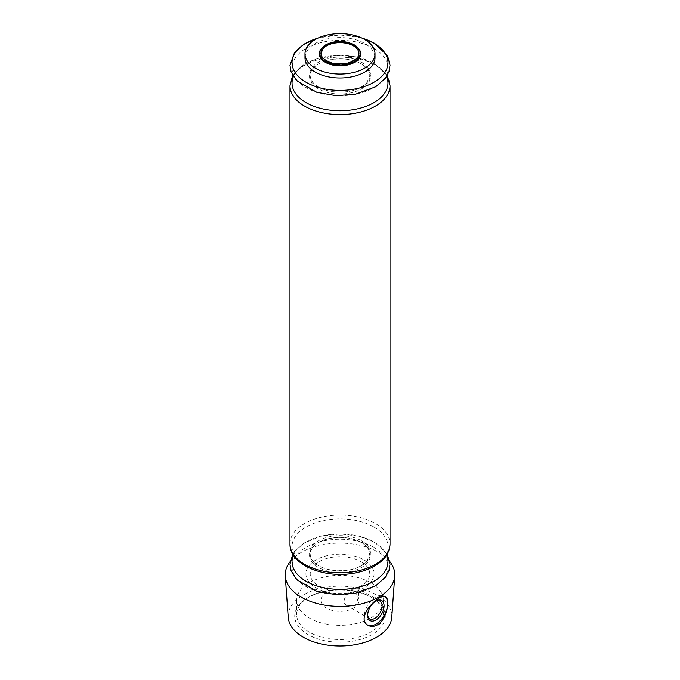 <?xml version="1.0" encoding="UTF-8"?>
<svg xmlns="http://www.w3.org/2000/svg" width="680" height="680" viewBox="0 0 680 680"><rect width="100%" height="100%" fill="white"/><g stroke="black" fill="none" stroke-linecap="round" stroke-linejoin="round"><path stroke-width="0.51" stroke-dasharray="3.4 2.55" d="M353.473 592.56A19.057 10.999 180 0 1 359.057 600.338A19.057 10.999 180 0 1 340 611.337A19.057 10.999 180 0 1 320.943 600.338A19.057 10.999 180 0 1 332.707 590.172A19.057 10.999 180 0 1 353.473 592.56M356.889 48.535A19.057 10.999 180 0 1 359.057 53.635A19.057 10.999 180 0 1 340 64.634A19.057 10.999 180 0 1 320.943 53.635L320.943 600.338M353.473 605.939C359.363 602.523 359.388 588.769 357.57 588.2C354.781 585.888 336.914 600.542 347.37 605.871L353.473 605.939M290.173 561.629A54.782 31.628 180 0 1 378.743 552.406A54.782 31.628 180 0 1 389.827 561.629M288.235 617.329A51.808 29.911 180 0 1 319.183 588.702A51.808 29.911 180 0 1 376.635 594.94A51.808 29.911 180 0 1 391.765 617.329M304.988 57.766A35.011 20.213 180 0 1 326.604 39.092A35.011 20.213 180 0 1 364.76 43.469A35.011 20.213 180 0 1 375.012 57.766M372.002 597.61L372.002 597.61A45.254 26.129 180 0 1 372.002 634.567A45.254 26.129 180 0 1 307.998 634.567A45.254 26.129 180 0 1 307.998 597.61A45.254 26.129 180 0 1 372.002 597.61L370.634 596.827A43.325 25.015 180 0 1 383.325 614.508A43.325 25.015 180 0 1 340 639.523A43.325 25.015 180 0 1 296.675 614.508A43.325 25.015 180 0 1 309.366 596.827A43.325 25.015 180 0 1 370.634 596.827L372.002 597.61M364.089 559.98A34.059 19.669 180 0 1 348.815 592.884A34.059 19.669 180 0 1 307.096 568.794A34.059 19.669 180 0 1 364.089 559.98M367.854 625.149A16.677 9.63 -60 0 1 367.54 624.988A16.677 9.63 -60 0 1 367.54 605.736A16.677 9.63 -60 0 1 384.208 596.105A16.677 9.63 -60 0 1 385.126 596.768M367.693 614.686A10.2 5.89 -60 0 1 367.684 614.142A10.2 5.89 -60 0 1 374.892 601.647A10.2 5.89 -60 0 1 375.368 601.392M370.634 582.649A43.325 25.015 180 0 1 383.325 600.338A43.325 25.015 180 0 1 340 625.345A43.325 25.015 180 0 1 296.675 600.338A43.325 25.015 180 0 1 323.425 577.226A43.325 25.015 180 0 1 370.634 582.649M361.054 561.731A29.776 17.187 180 0 1 347.709 590.486A29.776 17.187 180 0 1 311.236 569.44A29.776 17.187 180 0 1 361.054 561.731M321.521 48.407A20.732 11.968 180 0 1 354.654 45.364A20.732 11.968 180 0 1 358.479 48.407M319.804 54.273A20.255 11.696 180 0 1 331.551 42.772A20.255 11.696 180 0 1 354.322 45.127A20.255 11.696 180 0 1 360.196 54.273M318.045 38.08A47.957 27.684 180 0 1 361.955 38.08M373.915 48.407A47.957 27.684 180 0 1 352.41 94.724A47.957 27.684 180 0 1 293.675 60.817A47.957 27.684 180 0 1 373.915 48.407M361.539 62.211A30.464 17.587 180 0 1 347.888 91.63A30.464 17.587 180 0 1 310.573 70.091A30.464 17.587 180 0 1 361.539 62.211M361.539 63.971A30.464 17.587 180 0 1 347.888 93.398A30.464 17.587 180 0 1 310.573 71.859A30.464 17.587 180 0 1 361.539 63.971M293.403 76.525A47.957 27.684 180 0 1 327.046 56.406A47.957 27.684 180 0 1 373.915 63.486A47.957 27.684 180 0 1 386.597 76.525M289.977 85.714A50.023 28.883 180 0 1 320.858 59.032A50.023 28.883 180 0 1 375.368 65.288A50.023 28.883 180 0 1 390.023 85.714M289.977 543.94A50.023 28.883 180 0 1 320.858 517.267A50.023 28.883 180 0 1 375.368 523.524A50.023 28.883 180 0 1 390.023 543.94M293.403 555.135A47.957 27.684 180 0 1 327.046 535.015A47.957 27.684 180 0 1 373.915 542.096A47.957 27.684 180 0 1 386.597 555.135M373.915 547.383A47.957 27.684 180 0 1 352.41 593.708A47.957 27.684 180 0 1 293.675 559.793A47.957 27.684 180 0 1 373.915 547.383M373.915 527.009A47.957 27.684 180 0 1 352.41 573.333A47.957 27.684 180 0 1 293.675 539.418A47.957 27.684 180 0 1 373.915 527.009M361.539 540.812A30.464 17.587 180 0 1 347.888 570.24A30.464 17.587 180 0 1 310.573 548.7A30.464 17.587 180 0 1 361.539 540.812M361.539 542.581A30.464 17.587 180 0 1 347.888 571.999A30.464 17.587 180 0 1 310.573 550.46A30.464 17.587 180 0 1 361.539 542.581M359.057 53.635L359.057 600.338M385.883 597.074L384.208 596.105M368.203 625.37L367.54 624.988M367.684 614.142L367.684 615.281M374.892 601.647L375.878 601.086M379.993 601.145L357.57 588.2M369.793 618.817L347.37 605.871M296.675 600.338L296.675 614.508M383.325 600.338L383.325 614.508M309.366 596.827L307.998 597.61M361.344 37.799L340.034 34.952L318.656 37.799M361.301 63.92C350.319 58.302 338.215 57.375 324.989 61.141C319.6 62.968 315.596 65.441 312.978 68.578L311.117 71.51C309.935 74.162 309.927 76.823 311.091 79.484C314.058 85.484 320.96 89.505 331.798 91.562C347.488 93.364 359.21 90.355 366.962 82.543L369.775 75.472L368.866 71.477C367.574 68.646 365.05 66.121 361.301 63.92M387.209 75.522L374.629 63.657L355.462 56.78L336.073 55.411L317.288 58.573L304.308 64.285L296.726 70.312L292.791 75.522M387.209 554.132L374.629 542.266L358.666 536.087L340.034 533.928L320.484 536.29L304.011 543.082L294.55 551.48L292.791 554.132M361.301 542.521C350.319 536.911 338.215 535.985 324.989 539.75C319.6 541.569 315.596 544.051 312.978 547.188L311.117 550.111C309.935 552.772 309.927 555.433 311.091 558.093C314.058 564.086 320.96 568.115 331.798 570.163C347.488 571.965 359.21 568.965 366.962 561.153L369.775 554.072L368.866 550.086C367.574 547.247 365.05 544.731 361.301 542.521"/><path stroke-width="1.02" d="M353.473 45.858A19.057 10.999 180 0 1 356.889 48.535C359.49 51.799 359.635 54.825 357.323 57.63C351.857 63.189 343.689 65.05 332.809 63.197C322.694 60.503 320.654 55.301 321.053 53.337L323.111 48.535A19.057 10.999 180 0 1 353.473 45.858M320.943 53.635A19.057 10.999 180 0 1 323.111 48.535M389.827 561.629A54.782 31.628 180 0 1 394.74 576.087A54.782 31.628 180 0 1 340 606.399A54.782 31.628 180 0 1 285.26 576.087A54.782 31.628 180 0 1 290.173 561.629M394.74 576.087L391.765 617.329A51.808 29.911 180 0 1 340 646A51.808 29.911 180 0 1 288.235 617.329L285.26 576.087M384.82 615.867C382.95 619.998 380.434 623.033 377.281 624.971C373.975 626.756 370.957 626.884 368.203 625.37C354.407 618.443 379.44 592.246 385.883 597.074C388.909 599.913 388.56 606.178 384.82 615.867M364.76 39.533A35.011 20.213 180 0 1 375.012 53.831A35.011 20.213 180 0 1 340 74.043A35.011 20.213 180 0 1 304.988 53.831A35.011 20.213 180 0 1 326.604 35.148A35.011 20.213 180 0 1 364.76 39.533M375.012 53.831L375.012 57.766A35.011 20.213 180 0 1 340 77.979A35.011 20.213 180 0 1 304.988 57.766L304.988 53.831M385.126 596.768A16.677 9.63 -60 0 1 386.486 610.351A16.677 9.63 -60 0 1 375.878 624.163A16.677 9.63 -60 0 1 367.854 625.149M375.878 620.007A11.585 6.689 -60 0 1 367.684 615.281A11.585 6.689 -60 0 1 375.878 601.086A11.585 6.689 -60 0 1 384.072 605.812A11.585 6.689 -60 0 1 375.878 620.007M375.368 601.392A10.2 5.89 -60 0 1 379.993 601.145A10.2 5.89 -60 0 1 381.556 609.322A10.2 5.89 -60 0 1 374.892 618.307A10.2 5.89 -60 0 1 369.793 618.817A10.2 5.89 -60 0 1 367.693 614.686M358.479 48.407A20.732 11.968 180 0 1 340 65.798A20.732 11.968 180 0 1 321.521 48.407M360.196 54.273L360.196 54.273A20.255 11.696 180 0 1 340 65.093A20.255 11.696 180 0 1 319.804 54.273L319.804 54.273C319.455 51.391 320.883 48.756 324.088 46.35L329.248 43.715C334.841 41.803 340.731 41.446 346.902 42.636L354.416 45.39C358.649 47.965 360.57 50.923 360.196 54.273C360.536 50.524 358.53 47.353 354.186 44.77C344.683 40.29 335.265 40.264 325.941 44.693C321.445 47.396 319.396 50.583 319.804 54.273M361.955 38.08A47.957 27.684 180 0 1 373.915 43.12A47.957 27.684 180 0 1 370.234 84.192A47.957 27.684 180 0 1 299.854 77.843A47.957 27.684 180 0 1 318.045 38.08M386.597 76.525A47.957 27.684 180 0 1 340 110.755A47.957 27.684 180 0 1 293.403 76.525M387.209 75.522L390.023 85.714A50.023 28.883 180 0 1 340 114.588A50.023 28.883 180 0 1 289.977 85.714L289.977 543.94A50.023 28.883 180 0 0 340 572.823A50.023 28.883 180 0 0 390.023 543.94C389.674 552.56 384.897 559.7 375.683 565.369C370.226 568.692 363.859 571.115 356.575 572.654C326.289 579.572 289.332 565.488 289.977 543.94M386.597 555.135A47.957 27.684 180 0 1 340 589.365A47.957 27.684 180 0 1 293.403 555.135M318.656 37.799L304.011 44.098L294.55 52.505L289.977 65.297L291.074 71.757L296.709 80.716L316.889 92.353L335.741 95.625L355.257 94.308L375.7 86.759L385.356 78.302L388.951 71.689L390.023 65.221L387.6 55.87L374.629 43.282L361.344 37.799M292.791 75.522L289.977 85.714M390.023 85.714L390.023 543.94M292.791 554.132L289.977 564.273L291.074 570.733L296.709 579.7L316.889 591.328L335.741 594.601L355.257 593.283L375.7 585.735L385.356 577.286L388.951 570.673L390.023 564.204L387.209 554.132"/></g></svg>
